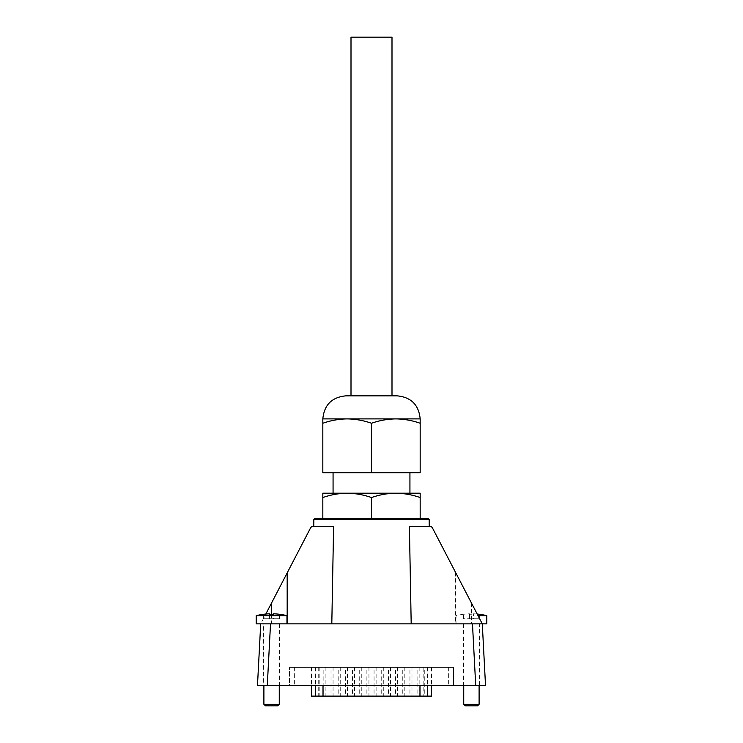 <?xml version="1.0" encoding="UTF-8"?>
<svg xmlns="http://www.w3.org/2000/svg" width="743" height="743" viewBox="0 0 743 743"><rect width="100%" height="100%" fill="white"/><g stroke="black" fill="none" stroke-linecap="round" stroke-linejoin="round"><path stroke-width="0.56" stroke-dasharray="3.71 2.79" d="M289.51 685.352L453.49 685.352L289.51 685.352L289.51 667.418L289.51 685.352M455.821 623.86L482.291 623.86L456.044 623.86L482.291 623.86L455.821 572.909L455.821 623.86L331.805 623.86L333.598 526.508L312.849 526.508A2.563 2.563 0 0 0 310.574 527.883L260.709 623.86L279.777 623.86L263.384 623.86L263.384 685.352L279.777 685.352L257.487 685.352L260.709 623.86L482.291 623.86L485.513 685.352L463.223 685.352L479.616 685.352L479.616 623.86L463.223 623.86L479.616 623.86M472.474 623.86L475.706 685.352L267.294 685.352L270.526 623.86L286.956 623.86L260.709 623.86L270.526 623.86L260.709 623.86L265.818 614.034M471.424 602.945L471.424 623.86L479.105 623.86L270.526 623.86M263.384 623.86L331.805 623.86M455.821 572.909L432.426 527.883A2.563 2.563 0 0 0 430.151 526.508L409.402 526.508L429.24 526.508L409.402 526.508L411.195 623.86M395.843 493.194L420.176 493.194L420.176 497.55C412.235 494.773 404.118 493.324 395.843 493.194L347.157 493.194L395.843 493.194C387.567 493.324 379.45 494.773 371.5 497.55C363.55 494.773 355.442 493.324 347.157 493.194C338.892 493.324 330.774 494.773 322.824 497.55L322.824 493.194L347.157 493.194M333.068 493.194L409.932 493.194M420.176 423.25L420.176 472.706L322.824 472.706L322.824 423.25C330.765 420.473 338.882 419.024 347.157 418.894C355.433 419.024 363.55 420.473 371.5 423.25C379.45 420.473 387.558 419.024 395.843 418.894C404.108 419.024 412.226 420.473 420.176 423.25L420.176 418.894L322.824 418.894L322.824 423.25M371.5 472.706L371.5 423.25M351.002 37.15L391.998 37.15M345.876 395.843L397.124 395.843M314.363 518.818L420.176 518.818L322.824 518.818L420.176 518.818L420.176 497.55M322.824 518.818L322.824 497.55M371.5 518.818L371.5 497.55M265.465 705.85L277.696 705.85M263.895 704.28L279.266 704.28M256.205 615.687L286.956 615.687M263.635 614.285L263.635 618.743L269.598 618.743L263.635 618.743L263.635 614.285A61.455 61.455 0 0 1 269.598 613.802L269.598 614.285A60.972 60.972 0 0 1 273.563 614.285L273.563 613.802A61.455 61.455 0 0 1 279.526 614.285L279.526 618.743L279.526 614.285M256.205 623.86L260.709 623.86M465.304 705.85L477.535 705.85M463.734 704.28L479.105 704.28M471.424 623.86L486.795 623.86M478.037 615.687L486.795 615.687M477.182 614.034A61.455 61.455 0 0 0 473.402 613.802L473.402 614.285A60.972 60.972 0 0 0 469.437 614.285L469.437 613.802A61.455 61.455 0 0 0 463.474 614.285L463.474 614.285A61.455 61.455 0 0 1 469.437 613.802L469.437 614.285A60.972 60.972 0 0 1 473.402 614.285L473.402 613.802A61.455 61.455 0 0 1 479.365 614.285L479.365 618.743L479.365 614.285M269.598 618.743L269.598 613.802L269.598 618.743L269.598 614.285L269.598 618.743L273.563 618.743L273.563 613.802L273.563 618.743L279.526 618.743L269.598 618.743M463.474 618.743L463.474 614.285L463.474 618.743L469.437 618.743L463.474 618.743M469.437 618.743L469.437 613.802L469.437 618.743L469.437 614.285L469.437 618.743L473.402 618.743L473.402 613.802L473.402 618.743L479.365 618.743L469.437 618.743M289.51 667.418L453.49 667.418L453.49 685.352L453.49 667.418L289.51 667.418M423.826 667.418L311.493 667.418L431.507 667.418L423.826 667.418L423.826 696.117L311.493 696.117M424.281 667.418L419.154 667.418L424.281 667.418L424.281 696.117L419.154 696.117L424.281 696.117M417.102 667.418L411.984 667.418L417.102 667.418L417.102 696.117L411.984 696.117L417.102 696.117M409.932 667.418L404.805 667.418L409.932 667.418L409.932 696.117L404.805 696.117L409.932 696.117M402.762 667.418L397.635 667.418L402.762 667.418L402.762 696.117L397.635 696.117L402.762 696.117M395.582 667.418L390.456 667.418L395.582 667.418L395.582 696.117L390.456 696.117L395.582 696.117M388.413 667.418L383.286 667.418L388.413 667.418L388.413 696.117L383.286 696.117L388.413 696.117M381.233 667.418L376.116 667.418L381.233 667.418L381.233 696.117L376.116 696.117L381.233 696.117M374.063 667.418L368.937 667.418L374.063 667.418L374.063 696.117L368.937 696.117L374.063 696.117M366.884 667.418L361.767 667.418L366.884 667.418L366.884 696.117L361.767 696.117L366.884 696.117M359.714 667.418L354.587 667.418L359.714 667.418L359.714 696.117L354.587 696.117L359.714 696.117M352.544 667.418L347.418 667.418L352.544 667.418L352.544 696.117L347.418 696.117L352.544 696.117M345.365 667.418L340.238 667.418L345.365 667.418L345.365 696.117L340.238 696.117L345.365 696.117M338.195 667.418L333.068 667.418L338.195 667.418L338.195 696.117L333.068 696.117L338.195 696.117M331.016 667.418L325.898 667.418L331.016 667.418L331.016 696.117L325.898 696.117L331.016 696.117M323.846 667.418L318.719 667.418L323.846 667.418L323.846 696.117L318.719 696.117L323.846 696.117M431.507 696.117L423.826 696.117M455.31 571.943L455.31 623.86M313.843 519.329L429.157 519.329M271.576 614.247L271.576 623.86M294.637 667.418L294.637 685.352L294.637 667.418M448.363 667.418L448.363 685.352L448.363 667.418M319.174 667.418L319.174 696.117M311.577 667.418L311.577 685.352M315.422 667.418L315.422 685.352M323.019 667.418L323.019 685.352M419.981 667.418L419.981 685.352M427.578 667.418L427.578 685.352M431.423 667.418L431.423 685.352M279.777 623.86L279.777 685.352M263.895 623.86L263.895 685.352M279.266 623.86L279.266 685.352M463.223 623.86L463.223 685.352M463.734 623.86L463.734 685.352M479.105 623.86L479.105 685.352M463.474 614.247A61.493 61.493 0 0 0 456.044 615.687L456.044 623.86M311.493 667.418L311.493 685.352M419.154 667.418L419.154 696.117M411.984 667.418L411.984 696.117M404.805 667.418L404.805 696.117M397.635 667.418L397.635 696.117M390.456 667.418L390.456 696.117M383.286 667.418L383.286 696.117M376.116 667.418L376.116 696.117M368.937 667.418L368.937 696.117M361.767 667.418L361.767 696.117M354.587 667.418L354.587 696.117M347.418 667.418L347.418 696.117M340.238 667.418L340.238 696.117M333.068 667.418L333.068 696.117M325.898 667.418L325.898 696.117M318.719 667.418L318.719 696.117M431.507 667.418L431.507 685.352"/><path stroke-width="1.11" d="M479.616 685.352L485.513 685.352L482.291 623.86L256.205 623.86L256.205 615.687L286.956 615.687A61.493 61.493 0 0 0 279.526 614.247L279.526 614.247M472.474 623.86L475.706 685.352L263.384 685.352M260.709 623.86L257.487 685.352L267.294 685.352L270.526 623.86M409.932 472.706L409.932 493.194L395.843 493.194C404.108 493.324 412.226 494.773 420.176 497.55L420.176 493.194L322.824 493.194L322.824 497.55C330.765 494.773 338.882 493.324 347.157 493.194L333.068 493.194L333.068 472.706M322.824 423.25L322.824 472.706L420.176 472.706L420.176 423.25C412.235 420.473 404.118 419.024 395.843 418.894C387.567 419.024 379.45 420.473 371.5 423.25C363.55 420.473 355.442 419.024 347.157 418.894C338.892 419.024 330.774 420.473 322.824 423.25L322.824 418.894C324.189 404.889 331.87 397.208 345.876 395.843L397.124 395.843C411.13 397.208 418.811 404.889 420.176 418.894L420.176 423.25M371.5 472.706L371.5 423.25M391.998 395.843L391.998 37.15L351.002 37.15L351.002 395.843M420.176 418.894L322.824 418.894M347.157 493.194C355.433 493.324 363.55 494.773 371.5 497.55C379.45 494.773 387.558 493.324 395.843 493.194M478.037 615.687L486.795 615.687L486.795 623.86L482.291 623.86L432.426 527.883A2.563 2.563 0 0 0 430.151 526.508L409.402 526.508L411.195 623.86M265.818 614.034L287.179 572.909L287.179 623.86M331.805 623.86L333.598 526.508L312.849 526.508A2.563 2.563 0 0 0 310.574 527.883L287.179 572.909M420.176 497.55L420.176 518.818L428.637 518.818L314.363 518.818L313.843 519.329L313.76 526.508M322.824 518.818L322.824 497.55M371.5 518.818L371.5 497.55M277.696 705.85L265.465 705.85L263.895 704.28L279.266 704.28L277.696 705.85M279.526 614.285A61.455 61.455 0 0 0 273.563 613.802L273.563 614.285A60.972 60.972 0 0 0 269.598 614.285L269.598 613.802A61.455 61.455 0 0 0 263.635 614.285L263.635 614.285M477.535 705.85L465.304 705.85L463.734 704.28L479.105 704.28L477.535 705.85M479.365 614.285L479.365 614.285A61.455 61.455 0 0 0 477.182 614.034M311.493 685.352L311.493 696.117L431.507 696.117L431.507 685.352M287.69 571.943L287.69 623.86M429.24 526.508L429.157 519.329L313.843 519.329M271.576 602.945L271.576 614.247M311.577 685.352L311.577 696.117M315.422 685.352L315.422 696.117M323.019 685.352L323.019 696.117M419.981 685.352L419.981 696.117M427.578 685.352L427.578 696.117M431.423 685.352L431.423 696.117M429.157 519.329L428.637 518.818M263.895 685.352L263.895 704.28M279.266 685.352L279.266 704.28M263.635 614.247A61.493 61.493 0 0 0 256.205 615.687M286.956 615.687L286.956 623.86M463.734 685.352L463.734 704.28M479.105 685.352L479.105 704.28M486.795 615.687A61.493 61.493 0 0 0 479.365 614.247"/></g></svg>
